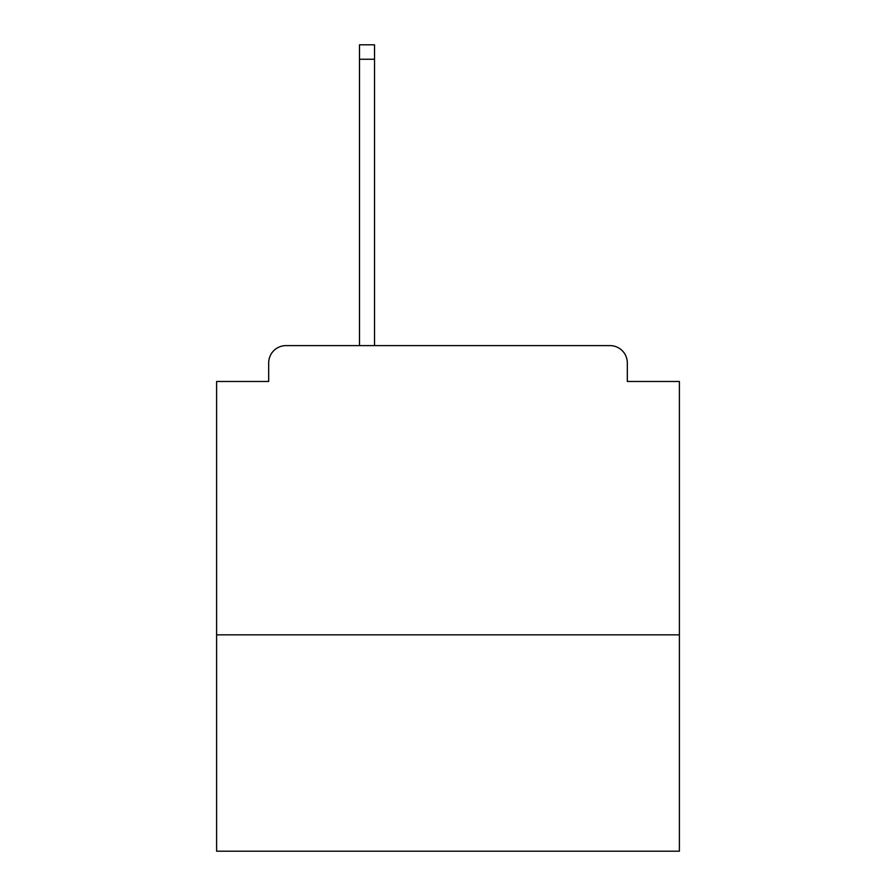 <?xml version="1.0" encoding="UTF-8"?>
<svg xmlns="http://www.w3.org/2000/svg" width="896" height="896" viewBox="0 0 896 896"><rect width="100%" height="100%" fill="white"/><g stroke="black" fill="none" stroke-linecap="round" stroke-linejoin="round"><path stroke-width="1.34" d="M679.392 634.85L679.392 381.472L627.323 381.472L627.323 362.958A17.349 17.349 0 0 0 609.974 345.61L286.026 345.61A17.349 17.349 0 0 0 268.677 362.958L268.677 381.472L216.608 381.472L216.608 851.2L679.392 851.2L679.392 634.85L216.608 634.85M268.677 362.958L268.677 381.472M609.974 345.61L538.238 345.61M357.762 345.61L286.026 345.61M627.323 381.472L627.323 362.958M374.528 59.259L359.498 59.259L359.498 44.8L374.528 44.8L374.528 345.61M359.498 59.259L359.498 345.61"/></g></svg>
